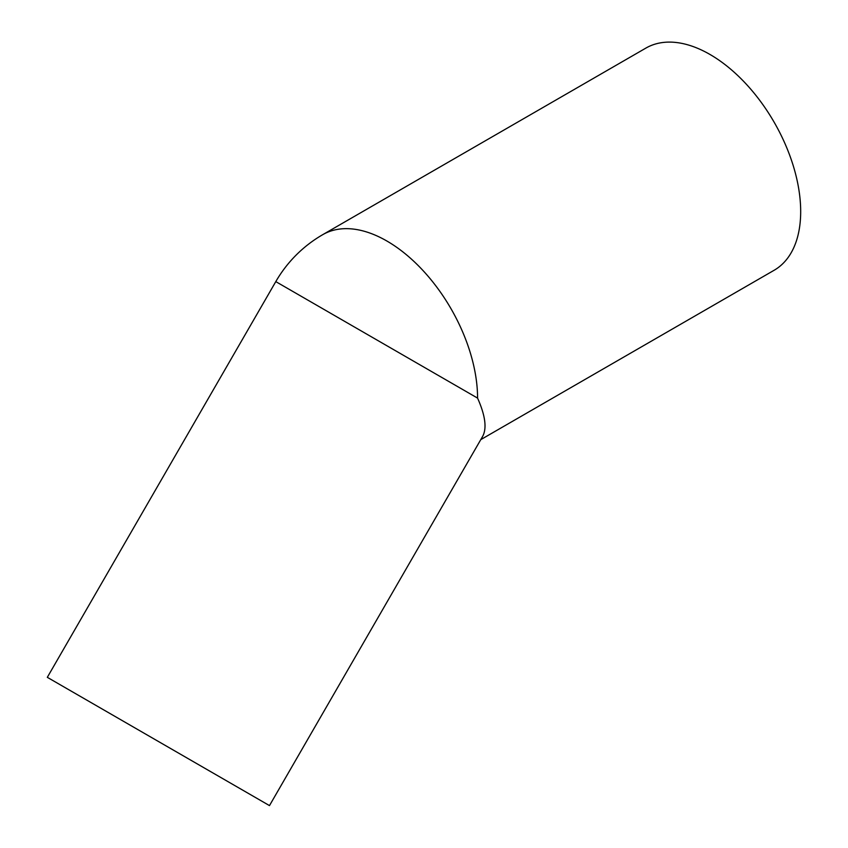 <?xml version="1.0" encoding="UTF-8"?>
<svg xmlns="http://www.w3.org/2000/svg" width="848" height="848" viewBox="0 0 848 848"><rect width="100%" height="100%" fill="white"/><g stroke="black" fill="none" stroke-linecap="round" stroke-linejoin="round"><path stroke-width="1.27" d="M269.484 805.6L482.618 436.434C487.028 428.335 485.342 415.562 477.572 398.104L275.791 281.61L47.318 677.329L269.484 805.6L47.318 677.329M480.774 439.635L774.118 270.279A128.271 74.052 -120 0 0 774.118 122.165A128.271 74.052 -120 0 0 645.847 48.113L322.738 234.663A128.271 128.271 0 0 0 275.791 281.61M210.908 771.786L67.458 688.958L210.908 771.786M477.572 398.104A128.271 74.052 -120 0 0 421.583 269.028A128.271 74.052 -120 0 0 322.738 234.663"/></g></svg>
